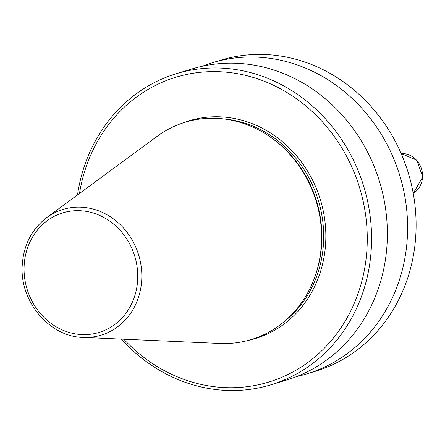 <?xml version="1.0" encoding="UTF-8"?>
<svg xmlns="http://www.w3.org/2000/svg" width="445" height="445" viewBox="0 0 445 445"><rect width="100%" height="100%" fill="white"/><g stroke="black" fill="none" stroke-linecap="round" stroke-linejoin="round"><path stroke-width="0.67" d="M83.109 337.416L220.064 343.457A113.57 102.333 -106.9 0 0 313.909 279.466A113.57 102.333 -106.9 0 0 321.412 243.793A113.57 102.333 -106.9 0 0 270.677 137.288A113.57 102.333 -106.9 0 0 157.096 136.365L46.686 217.616C31.812 229.092 23.668 244.872 22.25 264.97C19.402 301.12 49.312 336.926 83.109 337.416A65.699 59.196 -106.9 0 0 141.738 279.766A65.699 59.196 -106.9 0 0 110.566 216.915A65.699 59.196 -106.9 0 0 46.686 217.616M313.909 279.466L314.32 278.392A112.185 101.087 -106.9 0 0 321.735 243.159A112.185 101.087 -106.9 0 0 271.617 137.944L270.677 137.288M123.799 339.212A159.338 143.574 -106.9 0 0 276.54 379.424A159.338 143.574 -106.9 0 0 367.036 247.765A159.338 143.574 -106.9 0 0 238.915 73.953A159.338 143.574 -106.9 0 0 79.488 193.475M121.357 339.101A162.586 146.505 -106.9 0 0 270.944 384.803A162.586 146.505 -106.9 0 0 371.341 247.726A162.586 146.505 -106.9 0 0 176.348 73.692A162.586 146.505 -106.9 0 0 77.519 194.921M270.944 384.803L286.73 380.002A162.586 146.505 -106.9 0 0 387.128 242.926A162.586 146.505 -106.9 0 0 192.134 68.892L176.348 73.692M296.726 376.52A162.586 146.505 -106.9 0 0 306.967 373.85A162.586 146.505 -106.9 0 0 407.364 236.773A162.586 146.505 -106.9 0 0 212.371 62.739A162.586 146.505 -106.9 0 0 202.375 66.222M306.967 373.85L315.466 371.264A162.586 146.505 -106.9 0 0 415.864 234.187A162.586 146.505 -106.9 0 0 220.87 60.153L212.371 62.739M422.533 177.088A21.321 19.213 -106.9 0 0 401.134 153.536L416.748 160.167L422.75 176.915L413.238 193.353A21.321 19.213 -106.9 0 0 422.533 177.088M137.661 279.749A62.478 56.298 -106.9 0 0 84.133 211.075A62.478 56.298 -106.9 0 0 24.147 265.548A62.478 56.298 -106.9 0 0 77.68 334.223A62.478 56.298 -106.9 0 0 137.661 279.749M285.022 320.94A112.185 101.087 -106.9 0 0 323.532 242.614A112.185 101.087 -106.9 0 0 223.596 118.91M248.204 340.425A113.809 102.55 -106.9 0 0 325.684 242.592A113.809 102.55 -106.9 0 0 182.161 123.221"/></g></svg>
